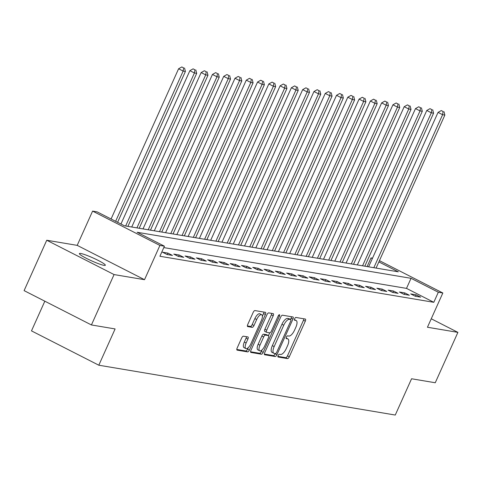 <?xml version="1.0" encoding="UTF-8"?>
<svg xmlns="http://www.w3.org/2000/svg" width="482" height="482" viewBox="0 0 482 482"><rect width="100%" height="100%" fill="white"/><g stroke="black" fill="none" stroke-linecap="round" stroke-linejoin="round"><path stroke-width="0.72" d="M278.114 355.529A1.53 0.603 117 0 0 278.042 356.993A1.53 0.603 117 0 0 278.114 357.017L287.525 358.602A2.181 0.862 117 0 0 289.296 356.77L305.299 321.169A2.181 0.862 117 0 0 305.407 319.072A2.181 0.862 117 0 0 305.305 319.042L295.894 317.457A1.53 0.603 117 0 0 294.653 318.741A1.53 0.603 117 0 0 294.574 320.205A1.53 0.603 117 0 0 294.647 320.229L295.864 320.434A6.983 2.765 117 0 1 296.195 320.542A6.983 2.765 117 0 1 295.858 327.236L294.52 330.206A6.983 2.765 117 0 1 288.845 336.056L287.627 335.852A1.53 0.603 117 0 0 286.38 337.135A1.53 0.603 117 0 0 286.308 338.599A1.53 0.603 117 0 0 286.38 338.623L287.597 338.828A6.983 2.765 117 0 1 287.929 338.936A6.983 2.765 117 0 1 287.585 345.636L286.254 348.6A6.983 2.765 117 0 1 280.572 354.457L279.355 354.252A1.53 0.603 117 0 0 278.114 355.529M104.004 265.359A14.231 1.615 24.2 0 0 105.341 265.251A14.231 1.615 24.2 0 0 95.647 259.159A14.231 1.615 24.2 0 0 80.717 253.478A14.231 1.615 24.2 0 0 79.379 253.586A14.231 1.615 24.2 0 0 89.074 259.678A14.231 1.615 24.2 0 0 104.004 265.359M243.434 336.189A2.181 0.862 117 0 0 241.657 338.021L237.168 348.01A2.181 0.862 117 0 0 237.06 350.101A2.181 0.862 117 0 0 237.168 350.137L247.615 351.896A2.181 0.862 117 0 0 249.393 350.065L265.395 314.457A2.181 0.862 117 0 0 265.498 312.366A2.181 0.862 117 0 0 265.395 312.33L254.948 310.577A2.181 0.862 117 0 0 253.171 312.402L247.748 324.47A2.181 0.862 117 0 0 247.64 326.561A2.181 0.862 117 0 0 247.742 326.597L252.219 327.35A2.181 0.862 117 0 0 253.99 325.519L256.683 319.536A5.838 2.308 117 0 1 261.702 314.734A5.838 2.308 117 0 1 261.419 320.331L250.887 343.774A5.838 2.308 117 0 1 245.862 348.576A5.838 2.308 117 0 1 246.145 342.979L247.905 339.069A2.181 0.862 117 0 0 248.007 336.978A2.181 0.862 117 0 0 247.905 336.942L243.434 336.189M91.423 324.952L24.1 290.622L46.742 240.241L114.065 274.571L91.423 324.952L115.108 328.935L98.81 365.211L395.264 415.044L411.568 378.768L435.258 382.75L457.9 332.369L427.444 327.248L442.838 292.99L438.325 292.231L433.8 302.304L159.904 256.267L164.428 246.194L159.916 245.434L92.598 211.104L97.111 211.863L124.404 225.781L398.301 271.818L378.864 261.907M114.065 274.571L144.522 279.693L159.916 245.434M264.72 352.643A2.181 0.862 117 0 0 264.612 354.734A2.181 0.862 117 0 0 264.714 354.77L275.168 356.523A2.181 0.862 117 0 0 276.939 354.698L292.942 319.09A2.181 0.862 117 0 0 293.05 316.993A2.181 0.862 117 0 0 292.948 316.963L282.494 315.204A2.181 0.862 117 0 0 280.717 317.036L264.72 352.643M261.395 354.21L250.941 352.45A2.181 0.862 117 0 1 250.839 352.42A2.181 0.862 117 0 1 250.941 350.324L266.944 314.722A2.181 0.862 117 0 1 268.721 312.89L273.192 313.643A2.181 0.862 117 0 1 273.294 313.674A2.181 0.862 117 0 1 273.192 315.77L266.703 330.212A2.181 0.862 117 0 0 266.594 332.303A2.181 0.862 117 0 0 266.697 332.339L269.667 332.833A2.181 0.862 117 0 0 271.438 331.007L278.198 315.975A1.53 0.603 117 0 1 279.512 314.716A1.53 0.603 117 0 1 279.433 316.18L263.166 352.378A2.181 0.862 117 0 1 261.395 354.21L259.575 353.282L250.574 351.77M457.9 332.369L431.251 318.777M433.8 302.304L406.507 288.387L163.802 247.591M416.093 294.821L410.682 293.912L415.231 296.231L420.641 297.141L416.093 294.821L415.442 296.267M404.814 292.923L399.397 292.014L403.946 294.333L409.363 295.243L404.814 292.923L404.163 294.369M393.535 291.032L388.118 290.122L392.667 292.441L398.084 293.351L393.535 291.032L392.884 292.478M382.25 289.134L376.84 288.224L381.389 290.544L386.799 291.453L382.25 289.134L381.599 290.58M370.971 287.236L365.555 286.326L370.104 288.646L375.52 289.555L370.971 287.236L370.321 288.682M359.692 285.338L354.276 284.428L358.825 286.748L364.241 287.658L359.692 285.338L359.042 286.784M348.408 283.446L342.997 282.536L347.546 284.856L352.957 285.766L348.408 283.446L347.763 284.892M337.129 281.548L331.712 280.638L336.261 282.958L341.678 283.868L337.129 281.548L336.478 282.994M325.85 279.65L320.434 278.741L324.982 281.06L330.399 281.97L325.85 279.65L325.199 281.096M314.565 277.759L309.155 276.849L313.704 279.168L319.114 280.078L314.565 277.759L313.921 279.205M303.286 275.861L297.87 274.951L302.419 277.271L307.835 278.18L303.286 275.861L302.636 277.307M292.008 273.963L286.591 273.053L291.14 275.373L296.557 276.282L292.008 273.963L291.357 275.409M280.723 272.065L275.312 271.155L279.861 273.475L285.272 274.391L280.723 272.065L280.078 273.511M269.444 270.173L264.028 269.263L268.576 271.583L273.993 272.493L269.444 270.173L268.793 271.619M258.165 268.275L252.749 267.365L257.298 269.685L262.714 270.595L258.165 268.275L257.515 269.721M246.88 266.377L241.47 265.468L246.019 267.787L251.429 268.697L246.88 266.377L246.236 267.823M235.602 264.485L230.185 263.576L234.734 265.895L240.15 266.805L235.602 264.485L234.951 265.931M224.323 262.588L218.906 261.678L223.455 263.997L228.872 264.907L224.323 262.588L223.672 264.034M213.044 260.69L207.628 259.78L212.176 262.1L217.593 263.009L213.044 260.69L212.393 262.136M201.759 258.798L196.343 257.882L200.892 260.202L206.308 261.117L201.759 258.798L201.108 260.238M190.48 256.9L185.064 255.99L189.613 258.31L195.029 259.22L190.48 256.9L189.83 258.346M179.202 255.002L173.785 254.092L178.334 256.412L183.75 257.322L179.202 255.002L178.551 256.448M167.917 253.104L162.506 252.194L167.055 254.514L172.466 255.424L167.917 253.104L167.266 254.55M44.826 301.196L31.487 330.881L98.81 365.211M144.522 279.693L77.198 245.362L46.742 240.241M77.198 245.362L92.598 211.104M367.109 266.576L371.007 257.9L372.538 258.153M438.325 292.231L411.032 278.313L137.135 232.276L164.428 246.194M379.43 260.654L442.838 292.99M372.345 258.581L371.007 257.9M406.507 288.387L411.032 278.313M277.867 356.355L285.706 357.674A2.181 0.862 117 0 0 287.477 355.843L303.479 320.241A2.181 0.862 117 0 0 303.853 318.795M290.544 319.458L291.122 318.162A2.181 0.862 117 0 0 291.496 316.716M264.347 354.083L273.348 355.596A2.181 0.862 117 0 0 275.12 353.77L275.216 353.553M275.439 353.589A1.53 0.603 117 0 0 276.68 352.312L290.724 321.054A1.53 0.603 117 0 0 290.803 319.59A1.53 0.603 117 0 0 290.73 319.566L289.441 319.355A6.983 2.765 117 0 0 283.765 325.205L274.162 346.57A6.983 2.765 117 0 0 273.824 353.27A6.983 2.765 117 0 0 274.156 353.378L275.439 353.589M289.043 318.71A1.53 0.603 117 0 0 288.983 318.662A1.53 0.603 117 0 0 288.911 318.638L290.73 319.566M273.824 353.27L272.005 352.342A6.983 2.765 117 0 1 272.342 345.642L281.946 324.278A6.983 2.765 117 0 1 287.621 318.427L288.911 318.638M266.51 332.237L264.877 331.411A2.181 0.862 117 0 1 264.775 331.375A2.181 0.862 117 0 1 264.883 329.284L271.372 314.842A2.181 0.862 117 0 0 271.74 313.396M269.715 332.839L268.468 335.611M262.051 349.89L261.346 351.45L263.166 352.378M259.967 345.196A5.838 2.308 117 0 0 259.684 350.794A5.838 2.308 117 0 0 264.702 345.992L268.42 337.731A2.181 0.862 117 0 0 268.522 335.641A2.181 0.862 117 0 0 268.42 335.605L265.455 335.104A2.181 0.862 117 0 0 263.678 336.936L259.967 345.196L258.147 344.269A5.838 2.308 117 0 0 257.864 349.866L259.684 350.794M266.793 334.773A2.181 0.862 117 0 0 266.703 334.713A2.181 0.862 117 0 0 266.6 334.677L268.42 335.605M258.147 344.269L261.859 336.008A2.181 0.862 117 0 1 263.636 334.177L266.6 334.677M259.575 353.282A2.181 0.862 117 0 0 261.346 351.45M245.862 348.576L244.043 347.649A5.838 2.308 117 0 1 244.326 342.051L246.085 338.141A2.181 0.862 117 0 0 246.453 336.701M261.702 314.734L259.882 313.806A5.838 2.308 117 0 0 254.864 318.608L256.683 319.536M247.38 325.916L250.399 326.422A2.181 0.862 117 0 0 252.17 324.591L254.864 318.608M262.395 316.15L263.576 313.529A2.181 0.862 117 0 0 263.943 312.089M236.801 349.456L245.796 350.968A2.181 0.862 117 0 0 247.573 349.137L248.23 347.673M376.093 268.082L444.856 115.078L442.597 114.698L438.048 112.378L368.634 266.829M443.091 111.499L441.271 110.571L443.091 111.499L442.597 114.698L373.833 267.703M443.988 111.649L444.856 115.078M438.048 112.378L441.271 110.571M364.808 266.191L433.571 113.18L431.318 112.8L426.769 110.48L357.355 264.937M431.806 109.601L429.986 108.673L431.806 109.601L431.318 112.8L362.554 265.811M432.709 109.751L433.571 113.18M426.769 110.48L429.986 108.673M353.529 264.293L422.292 111.288L420.039 110.908L415.49 108.589L346.076 263.039M420.527 107.703L418.707 106.775L420.527 107.703L420.039 110.908L351.276 263.913M421.431 107.854L422.292 111.288M415.49 108.589L418.707 106.775M342.25 262.395L411.013 109.39L408.754 109.01L404.205 106.691L334.791 261.142M409.248 105.811L407.429 104.883L409.248 105.811L408.754 109.01L339.991 262.015M410.146 105.962L411.013 109.39M404.205 106.691L407.429 104.883M330.965 260.503L399.729 107.492L397.475 107.112L392.926 104.793L323.512 259.25M397.963 103.913L396.144 102.985L397.963 103.913L397.475 107.112L328.712 260.123M398.867 104.064L399.729 107.492M392.926 104.793L396.144 102.985M319.687 258.605L388.45 105.6L386.196 105.221L381.648 102.901L312.234 257.352M386.685 102.015L384.865 101.087L386.685 102.015L386.196 105.221L317.433 258.225M387.588 102.166L388.45 105.6M381.648 102.901L384.865 101.087M308.408 256.707L377.171 103.702L374.912 103.323L370.363 101.003L300.949 255.454M375.406 100.117L373.586 99.19L375.406 100.117L374.912 103.323L306.148 256.328M376.303 100.274L377.171 103.702M370.363 101.003L373.586 99.19M297.123 254.809L365.892 101.804L363.633 101.425L359.084 99.105L289.67 253.556M364.121 98.226L362.301 97.298L364.121 98.226L363.633 101.425L294.87 254.43M365.025 98.376L365.892 101.804M359.084 99.105L362.301 97.298M285.844 252.917L354.607 99.907L352.354 99.527L347.805 97.207L278.391 251.664M352.842 96.328L351.023 95.4L352.842 96.328L352.354 99.527L283.591 252.538M353.746 96.478L354.607 99.907M347.805 97.207L351.023 95.4M274.565 251.02L343.329 98.015L341.069 97.635L336.52 95.316L267.112 249.766M341.563 94.43L339.744 93.502L341.563 94.43L341.069 97.635L272.306 250.64M342.461 94.586L343.329 98.015M336.52 95.316L339.744 93.502M263.28 249.122L332.05 96.117L329.79 95.737L325.242 93.418L255.828 247.869M330.278 92.538L328.459 91.61L330.278 92.538L329.79 95.737L261.027 248.742M331.182 92.689L332.05 96.117M325.242 93.418L328.459 91.61M252.002 247.23L320.765 94.219L318.512 93.839L313.963 91.52L244.549 245.977M319 90.64L317.18 89.712L319 90.64L318.512 93.839L249.748 246.85M319.903 90.791L320.765 94.219M313.963 91.52L317.18 89.712M240.723 245.332L309.486 92.327L307.227 91.948L302.678 89.628L233.27 244.079M307.721 88.742L305.901 87.814L307.721 88.742L307.227 91.948L238.463 244.952M308.619 88.893L309.486 92.327M302.678 89.628L305.901 87.814M229.444 243.434L298.207 90.429L295.948 90.05L291.399 87.73L221.985 242.181M296.436 86.844L294.616 85.916L296.436 86.844L295.948 90.05L227.185 243.055M297.34 87.001L298.207 90.429M291.399 87.73L294.616 85.916M218.159 241.536L286.923 88.531L284.669 88.152L280.12 85.832L210.706 240.283M285.157 84.953L283.338 84.025L285.157 84.953L284.669 88.152L215.906 241.157M286.061 85.103L286.923 88.531M280.12 85.832L283.338 84.025M206.88 239.644L275.644 86.633L273.384 86.26L268.842 83.934L199.428 238.391M273.878 83.055L272.059 82.127L273.878 83.055L273.384 86.26L204.621 239.265M274.782 83.205L275.644 86.633M268.842 83.934L272.059 82.127M195.602 237.747L264.365 84.742L262.106 84.362L257.557 82.042L188.143 236.493M262.594 81.157L260.774 80.229L262.594 81.157L262.106 84.362L193.342 237.367M263.497 81.313L264.365 84.742M257.557 82.042L260.774 80.229M184.317 235.849L253.08 82.844L250.827 82.464L246.278 80.145L176.864 234.595M251.315 79.265L249.495 78.337L251.315 79.265L250.827 82.464L182.063 235.469M252.219 79.416L253.08 82.844M246.278 80.145L249.495 78.337M173.038 233.957L241.801 80.946L239.548 80.566L234.999 78.247L165.585 232.704M240.036 77.367L238.216 76.439L240.036 77.367L239.548 80.566L170.779 233.577M240.94 77.518L241.801 80.946M234.999 78.247L238.216 76.439M161.759 232.059L230.523 79.054L228.263 78.674L223.714 76.355L154.3 230.806M228.751 75.469L226.932 74.541L228.751 75.469L228.263 78.674L159.5 231.679M229.655 75.62L230.523 79.054M223.714 76.355L226.932 74.541M150.474 230.161L219.238 77.156L216.984 76.777L212.435 74.457L143.021 228.908M217.472 73.577L215.653 72.643L217.472 73.577L216.984 76.777L148.221 229.781M218.376 73.728L219.238 77.156M212.435 74.457L215.653 72.643M139.196 228.263L207.959 75.258L205.706 74.879L201.157 72.559L131.743 227.01M206.194 71.679L204.374 70.752L206.194 71.679L205.706 74.879L136.936 227.884M207.097 71.83L207.959 75.258M201.157 72.559L204.374 70.752M127.917 226.371L196.68 73.36L194.421 72.987L189.872 70.667L120.952 224.022M194.909 69.782L193.095 68.854L194.909 69.782L194.421 72.987L125.657 225.992M195.812 69.932L196.68 73.36M189.872 70.667L193.095 68.854M117.602 222.31L185.395 71.469L183.142 71.089L178.593 68.769L111.083 218.985M183.63 67.884L181.81 66.956L183.63 67.884L183.142 71.089L115.632 221.304M184.534 68.04L185.395 71.469M178.593 68.769L181.81 66.956M286.127 338.075L287.597 338.828M294.394 319.68L295.864 320.434M303.479 320.241L305.299 321.169M287.477 355.843L289.296 356.77M285.706 357.674L287.525 358.602M291.122 318.162L292.942 319.09M275.12 353.77L276.939 354.698M273.348 355.596L275.168 356.523M287.621 318.427L289.441 319.355M281.946 324.278L283.765 325.205M272.342 345.642L274.162 346.57M271.372 314.842L273.192 315.77M264.883 329.284L266.703 330.212M278.367 315.638L279.433 316.18M263.636 334.177L265.455 335.104M261.859 336.008L263.678 336.936M246.085 338.141L247.905 339.069M244.326 342.051L246.145 342.979M252.17 324.591L253.99 325.519M250.399 326.422L252.219 327.35M263.576 313.529L265.395 314.457M247.573 349.137L249.393 350.065M245.796 350.968L247.615 351.896M286.127 338.021L287.929 338.936M294.4 319.62L296.195 320.542M288.983 318.662L290.803 319.59M264.775 331.375L266.594 332.303M266.703 334.713L268.522 335.641"/></g></svg>
